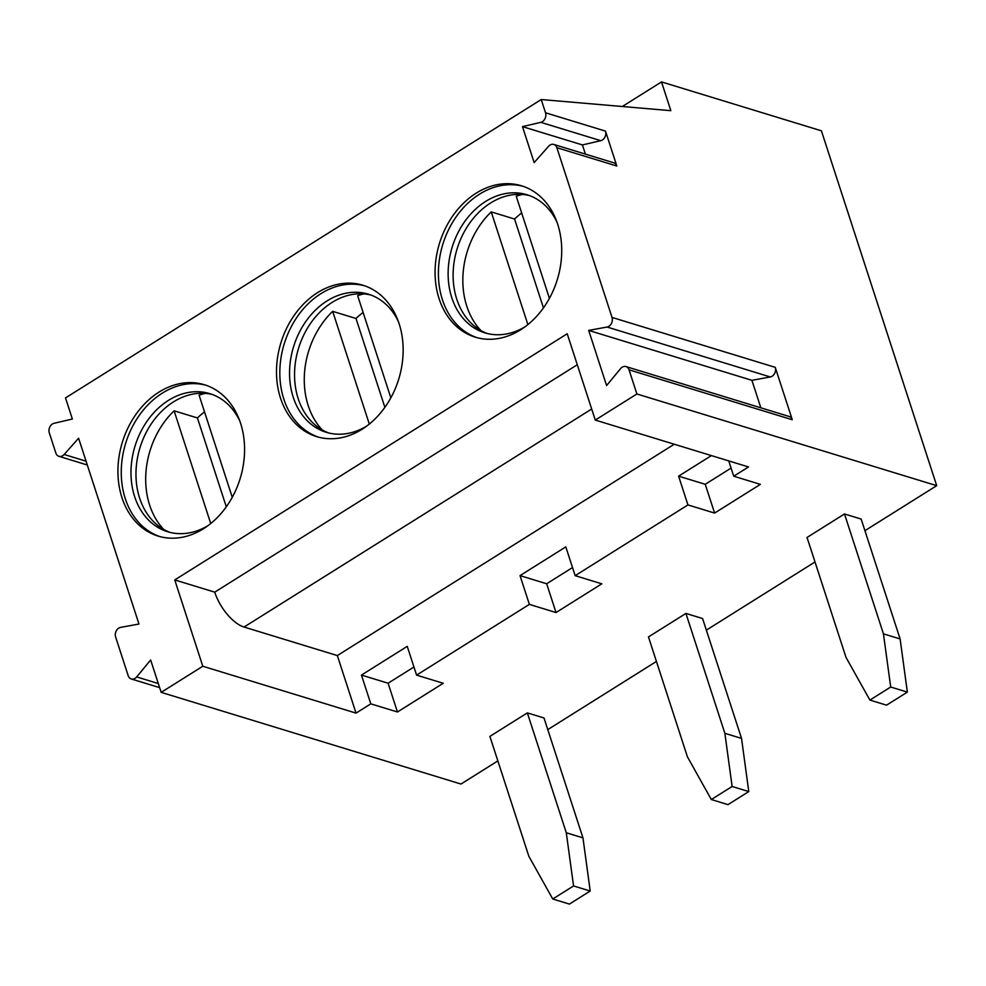 <?xml version="1.0" encoding="UTF-8"?>
<svg xmlns="http://www.w3.org/2000/svg" width="986" height="986" viewBox="0 0 986 986"><rect width="100%" height="100%" fill="white"/><g stroke="black" fill="none" stroke-linecap="round" stroke-linejoin="round"><path stroke-width="1.48" d="M541.228 99.537L545.529 112.774A6.668 5.189 -73 0 1 540.796 122.338L600.757 140.678A6.668 5.189 -73 0 0 605.49 131.113L616.829 166.03L556.868 147.69L612.023 317.43A6.668 5.189 -73 0 1 607.08 327.032L770.3 376.96A6.668 5.189 107 0 0 775.242 367.347L792.276 419.74L629.043 369.824L636.894 393.969L936.7 485.667L821.4 130.818L661.507 81.912L670.85 110.678L541.228 99.537L65.507 397.925L72.36 419.025L54.033 423.29A6.668 5.189 -73 0 0 49.3 432.866L55.869 453.092A6.668 5.189 -73 0 0 58.913 456.321A6.668 5.189 -73 0 0 64.164 454.484L78.597 438.203L138.964 624.027L120.575 627.392A6.668 5.189 -73 0 0 115.633 637.005L128.205 675.718A6.668 5.189 -73 0 0 131.249 678.96A6.668 5.189 -73 0 0 136.672 676.926L150.648 659.991L161.174 692.357L460.98 784.043L497.856 760.909M636.894 393.969L595.273 420.073L567.221 333.761L174.744 579.928L214.726 592.155A33.327 15.542 57.9 0 0 244.06 627.047L337.335 655.567L356.032 713.112L202.796 666.253L174.744 579.928M161.174 692.357L202.796 666.253M540.796 122.338L522.469 126.615L534.153 162.579L548.586 146.298A6.668 5.189 -73 0 1 553.824 144.449A6.668 5.189 -73 0 1 556.868 147.69M607.08 327.032L588.679 330.409L606.6 385.551L620.588 368.616A6.668 5.189 -73 0 1 625.999 366.582A6.668 5.189 -73 0 1 629.043 369.824M520.596 329.817A79.139 61.637 107 0 1 475.252 337.163A79.139 61.637 107 0 1 435.072 271.754A79.139 61.637 107 0 1 476.201 193.145A79.139 61.637 107 0 1 521.545 185.799A79.139 61.637 107 0 1 561.724 251.22A79.139 61.637 107 0 1 520.596 329.817M362.022 429.28A79.139 61.637 107 0 1 316.679 436.625A79.139 61.637 107 0 1 276.499 371.204A79.139 61.637 107 0 1 317.628 292.608A79.139 61.637 107 0 1 362.971 285.262A79.139 61.637 107 0 1 403.151 350.671A79.139 61.637 107 0 1 362.022 429.28M203.449 528.742A79.139 61.637 107 0 1 158.105 536.088A79.139 61.637 107 0 1 117.926 470.667A79.139 61.637 107 0 1 159.054 392.071A79.139 61.637 107 0 1 204.398 384.725A79.139 61.637 107 0 1 244.577 450.134A79.139 61.637 107 0 1 203.449 528.742M595.273 420.073L748.51 466.945L733.732 476.213L728.753 460.906M733.732 476.213L760.379 484.36L714.603 513.077L687.945 504.918L575.158 575.664L601.805 583.823L556.03 612.54L529.371 604.381L416.585 675.127L443.232 683.273L397.457 711.991L370.798 703.844L356.032 713.112M547.785 729.603L656.429 661.446M706.358 630.14L815.003 561.983M864.932 530.678L936.7 485.667M711.325 799.535L727.976 804.625L748.781 791.573L741.534 738.403L702.574 618.518L685.923 613.428L648.468 636.919L687.415 756.804L711.325 799.535L732.13 786.483L724.87 733.313L685.923 613.428M552.752 898.998L569.403 904.088L590.207 891.036L582.96 837.866L544.001 717.981L527.35 712.89L489.894 736.382L528.841 856.267L552.752 898.998L573.556 885.946L566.297 832.763L527.35 712.89M869.898 700.072L886.55 705.163L907.366 692.11L900.107 638.94L861.148 519.055L844.497 513.965L807.041 537.456L845.988 657.342L869.898 700.072L890.703 687.02L883.444 633.85L844.497 513.965M900.107 638.94L883.444 633.85M907.366 692.11L890.703 687.02M741.534 738.403L724.87 733.313M748.781 791.573L732.13 786.483M582.96 837.866L566.297 832.763M590.207 891.036L573.556 885.946M413.947 667.017L388.102 683.224L397.457 711.991M370.798 703.844L361.455 675.077L388.102 683.224M416.585 675.127L407.23 646.36L361.455 675.077M674.264 444.23L337.335 655.567M711.387 455.594L678.602 476.152L705.249 484.299L714.603 513.077M687.945 504.918L678.602 476.152M575.158 575.664L565.804 546.897L520.029 575.614L546.675 583.761L556.03 612.54M529.371 604.381L520.029 575.614M577.291 364.746L214.726 592.155M731.094 468.091L705.249 484.299M572.521 567.554L546.675 583.761M616.829 166.03A6.668 5.189 -73 0 0 613.785 162.789L553.824 144.449M600.757 140.678L582.43 144.942L585.401 154.112M522.469 126.615L582.43 144.942M622.289 106.513L661.507 81.912M625.999 366.582L789.231 416.499A6.668 5.189 107 0 1 792.276 419.74M588.679 330.409L751.911 380.325L760.847 407.822M770.3 376.96L751.911 380.325M476.928 337.643A79.139 61.637 107 0 1 438.413 271.68A79.139 61.637 107 0 1 479.529 194.168A79.139 61.637 -73 0 1 523.196 186.342M557.016 222.244A72.2 56.239 -73 0 0 527.005 194.735A72.2 56.239 -73 0 0 485.642 201.44A72.2 56.239 107 0 0 448.125 273.147A72.2 56.239 107 0 0 484.779 332.824A72.2 56.239 107 0 0 525.045 326.797M487.294 333.514A72.2 56.239 107 0 1 453.141 273.036A72.2 56.239 107 0 1 490.634 202.968A72.2 56.239 -73 0 1 529.482 195.573M521.668 212.988A77.758 60.565 -73 0 0 514.569 219.028L491.25 211.891A77.758 60.565 -73 0 0 466.785 306.178A77.758 60.565 -73 0 0 480.848 330.495M514.569 219.028L543.446 307.891M491.25 211.891L527.88 324.604M549.412 298.364L516.233 196.226A77.758 60.565 -73 0 1 522.457 194.464M318.355 437.106A79.139 61.637 107 0 1 279.839 371.143A79.139 61.637 107 0 1 320.955 293.631A79.139 61.637 -73 0 1 364.623 285.804M398.443 321.707A72.2 56.239 -73 0 0 368.431 294.185A72.2 56.239 -73 0 0 327.069 300.903A72.2 56.239 107 0 0 289.551 372.597A72.2 56.239 107 0 0 326.206 432.287A72.2 56.239 107 0 0 366.472 426.248M328.72 432.965A72.2 56.239 107 0 1 294.567 372.498A72.2 56.239 107 0 1 332.06 302.431A72.2 56.239 -73 0 1 370.909 295.024M363.094 312.451A77.758 60.565 -73 0 0 355.995 318.478L332.676 311.354A77.758 60.565 -73 0 0 308.211 405.64A77.758 60.565 -73 0 0 322.274 429.958M355.995 318.478L384.873 407.341M390.838 397.826L357.659 295.689A77.758 60.565 -73 0 1 363.883 293.914M332.676 311.354L369.306 424.066M159.781 536.569A79.139 61.637 107 0 1 121.266 470.593A79.139 61.637 107 0 1 162.382 393.094A79.139 61.637 -73 0 1 206.049 385.255M239.869 421.17A72.2 56.239 -73 0 0 209.858 393.648A72.2 56.239 -73 0 0 168.495 400.353A72.2 56.239 107 0 0 130.978 472.06A72.2 56.239 107 0 0 167.632 531.737A72.2 56.239 107 0 0 207.898 525.711M170.147 532.428A72.2 56.239 107 0 1 135.994 471.949A72.2 56.239 107 0 1 173.487 401.881A72.2 56.239 -73 0 1 212.335 394.486M204.521 411.901A77.758 60.565 -73 0 0 197.422 417.941L174.103 410.817A77.758 60.565 -73 0 0 149.638 505.103A77.758 60.565 -73 0 0 163.701 529.42M197.422 417.941L226.299 506.804M232.265 497.289L199.086 395.152A77.758 60.565 -73 0 1 205.31 393.377M174.103 410.817L210.733 523.517M591.674 409.005L244.06 627.047M605.49 131.113L545.529 112.774M775.242 367.347L612.023 317.43M136.672 676.926L158.302 683.544M64.164 454.484L86.053 461.189M159.633 687.636L131.249 678.96M87.298 465.01L58.913 456.321"/></g></svg>
